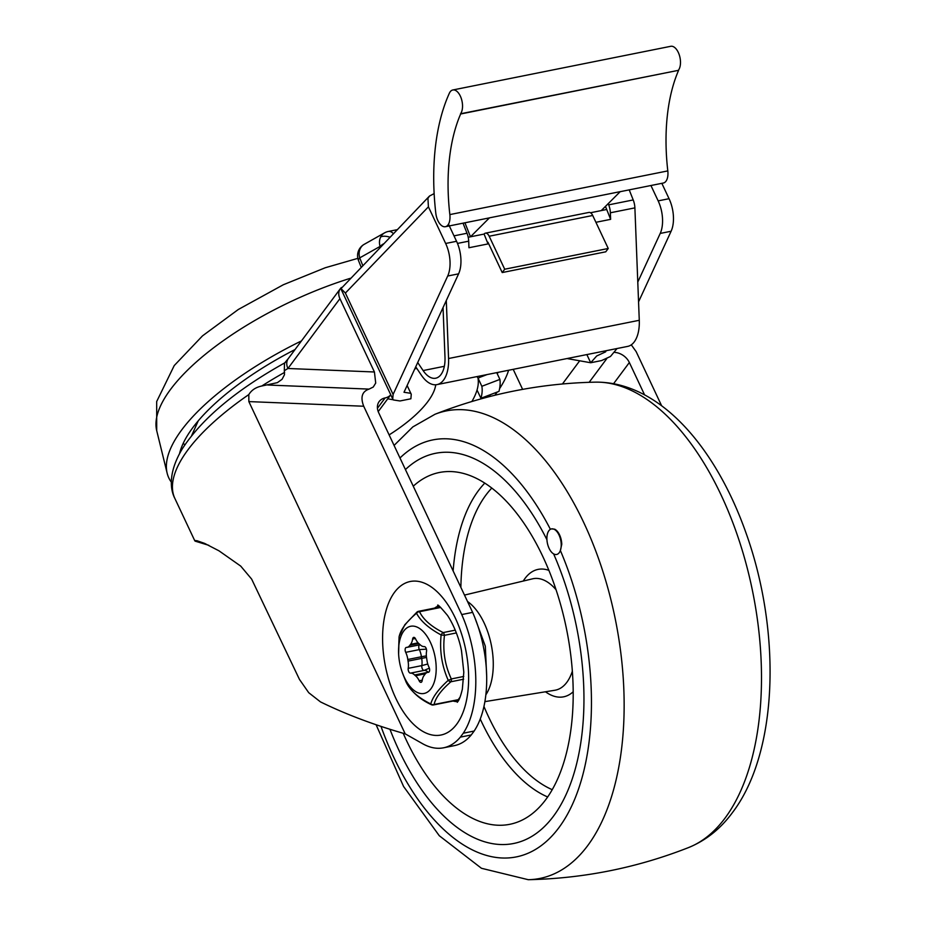 <?xml version="1.0" encoding="UTF-8"?>
<svg xmlns="http://www.w3.org/2000/svg" width="926" height="926" viewBox="0 0 926 926"><rect width="100%" height="100%" fill="white"/><g stroke="black" fill="none" stroke-linecap="round" stroke-linejoin="round"><path stroke-width="1.39" d="M171.356 482.157A185.918 67.54 -25.2 0 1 167.155 473.221A185.918 67.54 -25.2 0 1 301.471 340.907M471.936 401.479L471.913 401.433A136.99 49.761 154.8 0 0 477.04 390.02A136.99 49.761 154.8 0 0 477.978 378.04L478.105 377.993M496.718 372.634L499.901 379.405A156.563 56.868 -25.2 0 1 498.964 391.385L480.918 398.273A136.99 49.761 154.8 0 0 481.856 386.292L499.901 379.405M489.229 396.664A156.563 56.868 154.8 0 0 490.34 394.673M416.85 368.467A136.99 49.761 154.8 0 0 414.813 368.803M483.488 375.285L478.267 378.202A136.99 49.761 154.8 0 0 476.89 376.616M479.818 377.333L487.064 374.579M477.932 377.785A136.99 49.761 154.8 0 1 477.978 378.04L481.856 386.292M477.04 390.02L480.918 398.273M179.551 453.59A172.641 62.713 -25.2 0 1 295.047 349.53M208.825 545.321L195.143 541.143L195.027 540.529L197.145 540.772L204.623 543.4L218.964 550.808L240.714 566.099L251.641 579.097L299.457 679.406L308.728 692.706L320.477 701.896C345.78 714.282 374.011 724.931 405.206 733.855L248.851 401.595L248.816 394.58C251.525 390.112 255.842 387.253 261.78 386.003L277.372 382.646L282.071 379.29L284.49 374.671L284.317 370.701L287.928 368.49A13.045 10.059 -143.3 0 1 287.454 360.075A13.045 10.059 -143.3 0 1 288.356 358.512L340.351 288.68A13.045 10.059 -143.3 0 1 341.462 287.488M461.738 614.563L472.63 612.375A91.327 47.828 78.7 0 1 474.158 731.042L463.266 733.218A91.327 47.828 -101.3 0 0 461.738 614.563L363.71 406.236C360.26 397.196 362.054 391.49 369.069 389.105L373.236 387.056L375.713 383.075L374.428 371.986L287.928 368.49L339.923 298.658A13.045 10.059 -143.3 0 1 339.448 290.243A13.045 10.059 -143.3 0 1 340.351 288.68M378.213 411.607L390.749 394.765A14.677 11.309 -143.3 0 1 385.135 397.925A14.677 11.309 36.7 0 0 379.185 401.525A14.677 11.309 36.7 0 0 378.178 403.285A14.677 11.309 36.7 0 0 378.699 412.753L472.63 612.375M614.795 352.401A14.677 11.309 -143.3 0 1 621.647 354.484A14.677 11.309 -143.3 0 1 629.356 362.517L613.591 383.688M438.646 605.893A48.928 25.627 -101.3 0 0 434.63 608.093M453.069 701.028A48.928 25.627 -101.3 0 0 457.814 701.561M631.277 344.831L636.162 351.637L661.639 405.785M405.206 733.855L422.21 743.474A91.327 47.828 -101.3 0 0 443.554 747.803A91.327 47.828 -101.3 0 0 460.349 737.131L471.241 734.955L474.158 731.042M463.266 733.218L460.349 737.131M435.741 384.776A97.855 35.547 -25.2 0 1 389.128 434.896M471.241 734.955A91.327 47.828 78.7 0 1 454.458 745.615L443.554 747.803M644.577 394.858L629.356 362.517M513.201 369.335L522.623 389.371M339.923 298.658L374.428 371.986M284.317 370.701L284.479 363.212L288.356 358.512M447.698 276.017L458.601 273.841A26.09 13.67 -101.3 0 0 460.87 258.447A26.09 13.67 -101.3 0 0 456.553 241.292L445.649 243.469A26.09 13.67 78.7 0 1 449.978 260.634A26.09 13.67 78.7 0 1 447.698 276.017L393.099 394.453L345.386 293.056L341.057 288.599L429.479 196.057L434.144 193.603M671.107 231.245L660.215 233.433A26.09 13.67 -101.3 0 0 662.484 218.038A26.09 13.67 -101.3 0 0 658.166 200.884L669.058 198.696A26.09 13.67 78.7 0 1 673.387 215.851A26.09 13.67 78.7 0 1 671.107 231.245L638.558 301.853M345.386 293.056L428.414 206.834L427.928 198.384L429.479 196.057M458.601 273.841L404.002 392.265L410.531 393.272L411.26 394.268L410.889 398.782L399.986 400.97L393.457 399.963L392.728 398.967L393.099 394.453M617.04 348.523L610.477 356.464L601.599 360.561L590.695 362.749L596.726 355.954L605.616 351.857L605.164 350.908M393.272 399.777L387.751 398.793M660.215 233.433L637.783 282.071M606.136 350.711L605.616 351.857M586.852 354.577L590.695 362.749L567.036 358.547M428.414 206.834L445.649 243.469M661.835 183.336L669.058 198.696M650.932 185.513L658.166 200.884M448.497 224.161L456.553 241.292M436.968 384.614L627.689 346.393A32.942 17.247 -101.3 0 0 638.234 332.665A32.942 17.247 -101.3 0 0 639.276 320.292L448.566 358.512A32.942 17.247 78.7 0 1 447.524 370.886A32.942 17.247 78.7 0 1 436.968 384.614A32.942 17.247 78.7 0 1 421.284 375.065L415.728 366.812M457.479 243.422L468.695 241.177A13.045 6.829 -101.3 0 0 468.186 237.137A13.045 6.829 -101.3 0 0 467.017 233.248L453.995 235.864M634.379 203.824A13.045 6.829 -101.3 0 0 633.21 199.935L608.695 204.854A13.045 6.829 78.7 0 1 609.864 208.744A13.045 6.829 78.7 0 1 610.361 212.783L634.889 207.875A13.045 6.829 -101.3 0 0 634.379 203.824M489.183 236.234L592.709 215.48A6.528 3.415 -101.3 0 0 590.151 212.575A6.528 3.415 -101.3 0 0 588.948 212.424L485.409 233.167A6.528 3.415 78.7 0 1 486.625 233.317A6.528 3.415 78.7 0 1 489.183 236.234L504.705 269.223L502.216 272.557L487.956 242.242L488.025 243.92L484.101 234.07A6.528 3.415 78.7 0 1 485.409 233.167M592.709 215.48L608.232 248.481L504.705 269.223M608.232 248.481L605.754 251.814L502.216 272.557M484.101 234.07L468.209 237.253L470.489 236.801L489.46 217.841L620.235 191.636L601.263 210.584L606.704 209.496L605.465 206.382M468.695 241.177L468.95 247.74L488.025 243.92M595.916 222.298L610.628 219.346L610.361 212.783M446.297 300.522L448.566 358.512M634.889 207.875L639.276 320.292M608.695 204.854L608.208 203.639M610.628 219.346L606.704 209.496L590.499 212.749M463.023 223.178L467.017 233.248M629.217 189.865L633.21 199.935M417.707 362.529L423.113 370.562A26.414 13.832 -101.3 0 0 435.695 378.213A26.414 13.832 -101.3 0 0 444.989 357.286L443.045 307.571M460.338 96.107A13.045 6.829 78.7 0 1 460.546 113.771L460.65 113.991A150.105 78.606 -101.3 0 0 449.851 214.589A13.045 6.829 78.7 0 1 445.394 226.708A13.045 6.829 78.7 0 1 437.859 220.585A13.045 6.829 78.7 0 1 435.81 213.246A176.206 92.276 78.7 0 1 449.353 93.225A13.045 6.829 78.7 0 1 452.802 89.984A13.045 6.829 78.7 0 1 460.338 96.107M620.188 191.682L663.352 183.024A13.045 6.829 -101.3 0 0 667.808 170.905A150.105 78.606 78.7 0 1 678.608 70.307L460.546 113.771M678.503 70.087A13.045 6.829 -101.3 0 0 678.295 52.423A13.045 6.829 -101.3 0 0 670.76 46.3L452.802 89.984M445.394 226.708L488.986 217.969A13.045 6.829 -101.3 0 0 489.46 217.841M362.703 265.392L359.716 257.879L380.065 246.42A13.045 3.658 -21.7 0 1 383.41 243.897M360.33 248.481A13.045 10.962 -119.4 0 0 359.716 257.879A13.045 3.658 158.3 0 0 358.489 260.507A13.045 13.045 0 0 1 358.941 249.881A13.045 6.158 26.4 0 1 360.33 248.481A13.045 10.962 -119.4 0 1 364.219 244.325A13.045 13.045 0 0 0 358.941 249.881M464.921 222.796L470.489 236.801M678.608 70.307L460.65 113.991M553.516 816.13A198.963 104.198 78.7 0 1 513.687 843.482A198.963 104.198 78.7 0 1 389.95 729.283A198.963 104.198 78.7 0 0 513.687 843.482A198.963 104.198 78.7 0 0 553.516 816.13A198.963 104.198 78.7 0 0 553.609 553.887A198.963 104.198 78.7 0 1 553.516 816.13M551.491 528.896L554.639 529.174A13.045 6.829 -101.3 0 1 559.57 534.915A13.045 6.829 -101.3 0 1 561.769 544.314L560.369 550.507A13.045 6.829 78.7 0 1 556.619 554.477A13.045 6.829 78.7 0 1 553.609 553.887A13.045 6.829 78.7 0 1 549.095 548.354A13.045 6.829 -101.3 0 0 556.619 554.477A13.045 6.829 -101.3 0 0 559.026 535.02A13.045 6.829 -101.3 0 0 551.491 528.896A13.045 6.829 -101.3 0 0 549.095 548.354A13.045 6.829 78.7 0 1 546.919 539.684A13.045 6.829 78.7 0 1 550.391 529.313A212.598 111.34 78.7 0 0 399.986 457.988M405.438 469.563A198.963 104.198 78.7 0 1 435.498 453.312A198.963 104.198 78.7 0 1 546.919 539.684A198.963 104.198 78.7 0 0 435.498 453.312A198.963 104.198 78.7 0 0 405.438 469.563M413.262 486.196A179.389 93.943 78.7 0 1 445.487 471.67A179.389 93.943 78.7 0 1 558.528 597.502A179.389 93.943 78.7 0 1 545.761 799.624A179.389 93.943 78.7 0 1 515.84 822.693A179.389 93.943 78.7 0 1 403.204 733.276M467.526 601.518A53.812 28.185 78.7 0 1 491.393 645.387A53.812 28.185 78.7 0 1 485.872 694.766M419.571 644.843A3.264 1.713 -101.3 0 0 419.328 649.612L426.4 649.149M405.993 647.54A3.264 1.713 -101.3 0 0 405.704 652.344A13.045 6.829 78.7 0 1 407.799 659.486A17.941 9.399 -101.3 0 0 408.053 661.118A13.045 6.829 78.7 0 1 408.216 668.34A3.264 1.713 -101.3 0 0 408.158 669.162A3.264 1.713 -101.3 0 0 410.484 673.133A13.045 6.829 78.7 0 1 414.616 674.985A17.941 9.399 -101.3 0 0 415.496 675.76A13.045 6.829 78.7 0 1 419.154 680.784A3.264 1.713 -101.3 0 0 421.052 682.346A3.264 1.713 -101.3 0 0 421.978 681.362A3.264 1.713 -101.3 0 0 422.163 680.645A13.045 6.829 78.7 0 1 424.189 675.367A17.941 9.399 -101.3 0 0 424.826 674.51A13.045 6.829 78.7 0 1 427.673 672.38A13.045 6.829 78.7 0 1 428.31 672.311A3.264 1.713 -101.3 0 0 428.472 672.288A3.264 1.713 -101.3 0 0 428.773 672.183A3.264 1.713 -101.3 0 0 429.051 667.38A13.045 6.829 78.7 0 1 426.955 660.238A17.941 9.399 -101.3 0 0 426.701 658.606A13.045 6.829 78.7 0 1 426.539 651.383A3.264 1.713 -101.3 0 0 426.597 650.561A3.264 1.713 -101.3 0 0 424.27 646.591A13.045 6.829 78.7 0 1 420.138 644.739A17.941 9.399 -101.3 0 0 419.258 643.952A13.045 6.829 78.7 0 1 415.6 638.94A3.264 1.713 -101.3 0 0 413.702 637.377A3.264 1.713 -101.3 0 0 412.776 638.361A3.264 1.713 -101.3 0 0 412.602 639.079A13.045 6.829 78.7 0 1 410.565 644.357A17.941 9.399 -101.3 0 0 409.929 645.214A13.045 6.829 78.7 0 1 407.081 647.343A13.045 6.829 78.7 0 1 406.445 647.413A3.264 1.713 -101.3 0 0 406.282 647.436A3.264 1.713 -101.3 0 0 405.993 647.54M398.62 653.999L399.083 636.891C400.622 629.599 406.433 621.716 416.538 613.255C420.612 621.057 428.807 628.291 441.123 634.958L444.468 635.329A3.264 1.713 -101.3 0 0 443.982 633.731A3.264 1.713 -101.3 0 0 443.172 632.574A3.264 1.655 117.6 0 0 441.123 634.958C439.491 650.897 441.876 666.014 448.242 680.309C438.392 689.28 432.569 697.151 430.787 703.945C418.402 697.81 410.206 690.576 406.201 682.242A3.264 0.729 155.6 0 1 406.19 682.231L406.19 682.231A3.264 0.729 155.6 0 1 406.19 682.207A3.264 3.264 0 0 0 406.259 682.358L406.259 682.358A3.264 2.697 -27 0 1 406.201 682.242L402.324 672.496A34.25 17.93 -101.3 0 0 404.384 677.462A34.25 17.93 -101.3 0 0 431.007 688.678A34.25 17.93 -101.3 0 0 430.37 642.262A34.25 17.93 -101.3 0 0 409.223 626.682A34.25 17.93 -101.3 0 0 398.62 653.999A34.25 17.93 -101.3 0 0 402.324 672.496M457.432 700.137A3.264 1.713 -101.3 0 0 457.571 700.125A3.264 1.713 -101.3 0 0 458.22 699.674L460.06 697.185M418.459 611.334A3.264 3.264 0 0 0 416.955 612.074L416.955 612.074A3.264 1.875 48.7 0 0 416.538 613.255A3.264 2.697 -27 0 1 419.524 611.704A3.264 1.713 -101.3 0 0 418.598 611.31A3.264 1.713 -101.3 0 0 418.459 611.334L440.139 606.981M399.083 636.891A3.264 2.905 -166.3 0 1 399.141 636.498A3.264 3.264 0 0 0 399.071 636.914L398.527 652.17M406.329 682.485A3.264 2.697 -27 0 1 406.259 682.358C411.595 691.977 419.941 699.396 431.296 704.651A3.264 3.264 0 0 0 433.449 704.952A3.264 1.713 -101.3 0 0 434.109 704.501A3.264 2.905 -166.3 0 1 430.787 703.945A3.264 1.655 117.6 0 0 431.296 704.651M448.242 680.309A3.264 1.875 48.7 0 0 450.904 681.768A3.264 1.713 -101.3 0 0 451.344 680.552A3.264 1.713 -101.3 0 0 451.321 678.943A3.264 0.729 155.6 0 1 448.242 680.309M427.754 664L421.839 665.609A3.264 1.713 -101.3 0 0 421.781 666.431A3.264 1.713 -101.3 0 0 424.108 670.401L429.363 668.167M357.841 258.354L325.246 267.753L283.344 284.745L238.306 309.492L202.505 335.872L174.227 365.573L156.679 401.548L156.714 430.671A177.225 64.38 -25.2 0 1 350.248 278.332M183.093 443.612A164.4 59.715 154.8 0 0 185.038 444.561M385.135 397.925L377.438 408.262M562.441 383.966L579.699 360.793M606.68 358.779L589.156 382.311M456.668 724.248A78.282 40.999 -101.3 0 0 455.407 618.244A78.282 40.999 -101.3 0 0 394.557 592.27A78.282 40.999 -101.3 0 0 395.807 698.273A78.282 40.999 -101.3 0 0 456.668 724.248M363.71 406.236L248.851 401.595M498.014 372.379A169.608 61.614 -25.2 0 1 497.32 373.919M194.796 540.796L174.91 498.547A189.182 68.721 -25.2 0 1 248.816 394.58M494.854 395.252A176.137 63.975 154.8 0 0 497.227 392.045M499.6 388.584A176.137 63.975 154.8 0 0 508.605 370.261M261.78 386.003A189.182 68.721 -25.2 0 1 284.652 372.356M369.069 389.105L267.788 385.019M444.341 366.302L423.113 370.562M667.808 170.905L449.851 214.589M393.319 233.595A13.045 6.829 -101.3 0 0 392.161 232.542A13.045 6.829 -101.3 0 0 388.399 231.442A13.045 13.045 0 0 0 384.556 232.866A13.045 10.962 60.6 0 0 380.667 237.021A13.045 10.962 60.6 0 0 380.065 246.42L380.331 247.092M389.881 237.172A13.045 6.158 -153.6 0 0 380.667 237.021M595.291 382.149A238.387 124.848 78.7 0 1 742.953 552.683A238.387 124.848 78.7 0 1 725.023 818.133A238.387 124.848 78.7 0 1 688.562 847.568C705.878 840.484 720.497 828.839 732.431 812.623C778.118 752.688 781.486 632.967 746.472 534.267C715.972 447.05 659.196 381.35 595.291 382.149C539.951 383.329 486.509 394.048 434.988 414.269L412.834 426.909L394.071 445.418M376.095 724.745L403.574 786.475L439.294 835.738L481.462 868.287L528.26 879.7A238.387 124.848 -101.3 0 0 587.674 845.658A238.387 124.848 -101.3 0 0 598.798 559.304A238.387 124.848 -101.3 0 0 434.988 414.269M560.369 550.507A212.598 111.34 78.7 0 1 558.934 827.624A212.598 111.34 78.7 0 1 381.003 726.401M547.66 796.973A170.234 89.151 78.7 0 1 480.247 719.027M453.138 570.948A170.234 89.151 78.7 0 1 478.476 490.572A170.234 89.151 78.7 0 1 484.761 483.14M552.232 789.681A163.752 85.748 78.7 0 1 483.962 706.48M460.882 587.397A163.752 85.748 78.7 0 1 485.918 495.063A163.752 85.748 78.7 0 1 491.787 488.095M573.217 691.745A64.982 34.03 78.7 0 1 545.472 691.78M523.271 581.042A64.982 34.03 78.7 0 1 525.1 578.322A64.982 34.03 78.7 0 1 548.886 570.381M572.361 671.153A56.833 29.759 78.7 0 1 566.828 682.335A56.833 29.759 78.7 0 1 554.882 690.252L484.9 701.63M464.493 595.082L532.554 578.831A56.833 29.759 78.7 0 1 556.04 589.723M405.704 652.344L419.328 649.612A13.045 6.829 78.7 0 1 419.397 649.774A13.045 6.829 78.7 0 1 421.423 656.754A13.045 1.401 172.5 0 1 426.365 655.897M415.38 638.512L412.602 639.079M414.616 674.985L428.24 672.253A13.045 6.829 78.7 0 0 424.108 670.401L410.484 673.133M455.268 630.155L443.172 632.574C431.134 626.451 423.251 619.494 419.524 611.704L440.707 607.456M463.764 676.443L451.321 678.943C444.885 665.238 442.593 650.689 444.468 635.329L456.368 632.933M458.22 699.674L434.109 704.501C435.544 697.753 441.146 690.171 450.904 681.768L463.625 679.209M433.322 704.975A3.264 1.713 -101.3 0 0 433.449 704.952L457.571 700.125M408.216 668.34L421.839 665.609A13.045 6.829 78.7 0 0 421.677 658.386L408.053 661.118M425.37 673.781L415.496 675.76M428.24 672.253A17.941 9.399 -101.3 0 0 428.24 672.264A13.045 8.855 134.1 0 0 428.865 672.114M419.154 680.784L422.233 680.17M410.565 644.357L418.101 642.852M418.679 643.454L409.929 645.214M407.799 659.486L421.423 656.754A17.941 9.399 -101.3 0 0 421.677 658.386L426.516 657.448M156.714 430.671L167.155 473.221M198.245 420.844L191.659 435.59M486.694 676.628L485.317 646.186L474.818 617.584M437.639 605.349C437.466 603.972 440.753 607.329 447.501 615.408C455.696 627.84 460.06 642.771 461.518 650.909L463.81 672.183L462.34 689.268C460.673 696.086 459.111 700.264 457.641 701.804L457.282 702.302M174.91 498.547C169.435 488.199 169.007 470.802 182.41 448.635C202.018 418.529 236.304 389.846 285.277 362.587M392.728 398.967L341.289 289.653M411.26 394.268L407.127 385.494M361.094 267.058L358.489 260.507M364.219 244.325L384.556 232.866M388.399 231.442L397.069 229.706M528.26 879.7C583.611 878.508 637.042 867.801 688.562 847.568M416.955 612.074L404.778 624.784L399.141 636.498M406.19 682.231L403.123 674.707M427.673 672.38L428.807 672.149M407.081 647.343L420.138 644.727"/></g></svg>
